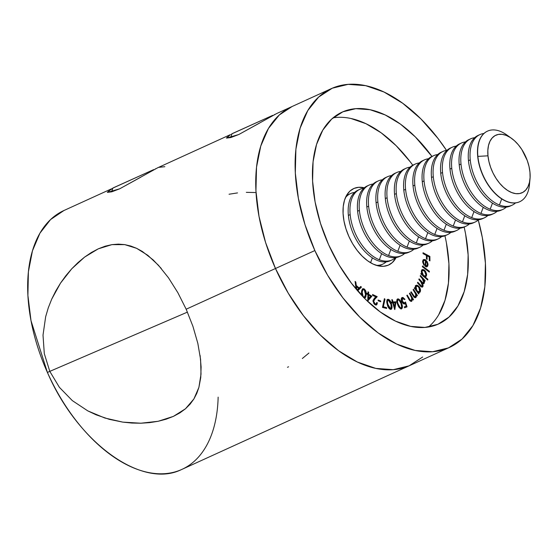 <?xml version="1.0" encoding="UTF-8"?>
<svg xmlns="http://www.w3.org/2000/svg" width="558" height="558" viewBox="0 0 558 558"><rect width="100%" height="100%" fill="white"/><g stroke="black" fill="none" stroke-linecap="round" stroke-linejoin="round"><path stroke-width="0.84" d="M158.612 167.372L164.854 166.689M331.361 88.61L291.994 106.557A142.248 82.2 65.5 0 0 275.478 268.503L314.851 250.556A142.248 82.2 -114.5 0 1 331.361 88.61A142.248 82.2 -114.5 0 1 446.533 150.388L437.897 138.321L420.878 118.882L402.688 103.251L384.023 92.028L365.602 85.646L348.129 84.356L332.282 88.206L318.667 97.043L307.807 110.533L300.12 128.152L295.9 149.223L295.315 172.945L298.377 198.397L304.975 224.602L314.851 250.556L327.637 275.261L342.828 297.77L359.847 317.216L378.038 332.847L396.703 344.07L415.124 350.445L432.596 351.735L448.444 347.892L462.059 339.055L472.919 325.565L480.605 307.946L484.825 286.875L485.418 263.153L482.356 237.701L478.276 220.033A142.248 82.2 -114.5 0 1 449.364 347.481A142.248 82.2 -114.5 0 1 314.851 250.556L186.17 309.216L275.478 268.503L288.263 293.208L303.454 315.716L320.473 335.163L338.664 350.794L357.329 362.016L375.75 368.392L393.223 369.682L409.07 365.839L422.685 357.001L409.07 365.839L393.223 369.682L375.75 368.392L357.329 362.016L338.664 350.794L320.473 335.163L303.454 315.716L288.263 293.208L275.478 268.503A142.248 82.2 65.5 0 0 409.99 365.427A142.248 82.2 -114.5 0 1 275.478 268.503A142.248 82.2 -114.5 0 1 291.994 106.557L276.712 113.525L238.775 134.52L230.866 137.526L226.604 138.077L230.447 134.611L157.628 167.805L119.698 188.799L111.781 191.806L107.527 192.357L111.363 188.897L112.667 188.799L112.242 188.506L112.89 188.234M231.968 133.955L231.319 134.227L231.751 134.52L231.319 134.227L231.968 133.955M51.706 299.158L60.55 283.066L71.745 268.789L84.6 257.099L98.264 248.84L111.9 244.641L124.748 244.62L136.633 248.331L147.835 255.334L158.409 265.224L168.495 277.821L177.856 292.685L186.17 309.216L192.935 326.36L197.832 343.365L200.587 359.422L201.019 374.153L198.892 387.412L193.891 398.963L185.458 408.791L173.371 416.394L158.158 421.283L140.874 423.215L122.781 422.12L104.834 418.019L87.794 410.883L72.331 400.616L59.385 387.329L49.802 371.37L47.416 372.465L31.011 320.697L27.9 295.412L28.388 271.816L32.455 250.8L39.939 233.16L50.569 219.559L63.94 210.512A142.248 82.2 65.5 0 0 47.416 372.465A142.248 82.2 65.5 0 0 181.001 469.794C141.453 488.954 77.409 442.292 47.416 372.465L49.802 371.37L44.298 353.639L43.015 335.128L45.658 316.714L48.281 307.814L51.706 299.158L55.814 290.899L60.55 283.066L65.9 275.652L71.745 268.789L77.98 262.595L84.6 257.099L91.414 252.474L98.264 248.84L105.141 246.204L111.9 244.641L118.422 244.132L124.748 244.62L130.802 246.05L136.633 248.331L142.304 251.442L153.185 259.93L161.276 268.475M187.439 312.117L49.802 371.37L187.439 312.117M237.506 192.915L229.038 194.24M255.236 192.531L246.315 192.35M218.143 397.136A142.248 82.2 -114.5 0 1 181.001 469.794A142.248 82.2 65.5 0 0 181.922 469.39L449.364 347.481M275.478 268.503L265.601 242.549L259.003 216.344L255.941 190.892L256.527 167.17L260.746 146.098L268.433 128.48L279.293 114.99L292.071 106.522L279.293 114.99L268.433 128.48L260.746 146.098L256.527 167.17L255.941 190.892L259.003 216.344L265.601 242.549L275.478 268.503M168.495 277.821L177.856 292.685M43.015 335.128L45.658 316.714M230.447 134.611L226.415 138.014M200.113 355.502L201.11 366.983L200.74 377.606L198.892 387.412L196.779 393.397L193.891 398.963L190.125 404.125L185.458 408.791L179.892 412.885L173.371 416.394L166.103 419.197L158.158 421.283L149.663 422.629L140.874 423.215L131.855 423.048L122.781 422.12L109.291 419.337L96.129 414.824L87.794 410.883M192.935 326.36L197.832 343.365M302.345 358.508L308.944 353.033M287.482 367.283L288.591 366.787M226.646 138.084L238.796 134.513L259.561 123.081M112.242 188.506L107.296 192.273M107.568 192.364L119.712 188.792L140.477 177.36M412.774 165.224A116.385 67.253 65.5 0 0 333.084 117.836M328.585 244.648A116.385 67.253 -114.5 0 1 342.089 112.144A116.385 67.253 -114.5 0 1 431.969 156.449L415.333 136.912L400.449 124.12L385.173 114.941L370.1 109.724L355.809 108.664L342.842 111.816L331.703 119.042L322.817 130.077L316.526 144.494L313.073 161.736L312.592 181.141L315.103 201.968L320.501 223.409L328.585 244.648A116.385 67.253 -114.5 0 0 438.637 323.947A116.385 67.253 -114.5 0 0 464.151 227.05L465.63 234.13L468.134 254.95L467.653 274.362L464.2 291.604L457.909 306.014L449.023 317.049L437.884 324.282L424.917 327.427L410.625 326.374L395.552 321.157L380.277 311.971L365.399 299.186L351.47 283.276L339.041 264.862L328.585 244.648M348.848 236.404A42.024 24.287 -114.5 0 1 353.723 188.562A42.024 24.287 -114.5 0 1 364.325 187.795L358.682 187.3L353.995 188.437L349.978 191.052L346.762 195.035L344.495 200.238L343.247 206.467L343.072 213.477L343.979 220.996L345.925 228.738L348.848 236.404L352.621 243.706L357.113 250.354L362.142 256.101L367.513 260.719L373.03 264.039L378.47 265.922L383.632 266.299L388.319 265.162L392.337 262.553L396.117 257.545A42.024 24.287 -114.5 0 1 388.591 265.043A42.024 24.287 -114.5 0 1 348.848 236.404M438.707 314.768L444.991 300.357L448.444 283.115L448.925 263.704L446.421 242.883M410.053 161.576L396.124 145.666L381.24 132.874L365.971 123.695L350.898 118.477M422.371 266.745L422.483 265.971L429.409 271.327L429.304 272.095L422.371 266.745L429.304 272.095L429.409 271.327L422.483 265.971L422.371 266.745M425.656 275.694L426.577 275.471L424.624 270.274L423.899 270.602L424.624 270.274L422.273 269.598L421.388 270.888L421.876 274.02L421.234 274.313L421.876 274.02L421.025 273.274L420.871 273.992L427.714 280.011L427.867 279.293L425.056 276.824L424.415 277.11L425.056 276.824L427.867 279.293L427.714 280.011L420.871 273.992L421.025 273.274L421.876 274.02L421.311 271.593L421.827 269.926L422.615 269.493L424.115 269.877L425.566 271.348L426.626 274.173L426.368 276.077L425.056 276.824L425.719 276.719M415.619 296.528L413.499 296.389L414.043 296.145L413.08 294.764L412.564 295.001L413.08 294.764L411.19 291.806L410.793 292.232L412.836 295.426C413.917 297.337 414.978 297.979 416.01 297.351L415.291 297.679L416.01 297.351L416.352 294.805L415.933 295.001L416.352 294.805L417.063 295.921L417.461 295.482L416.938 295.719L417.461 295.482L413.485 289.281L413.087 289.714L413.485 289.281L417.461 295.482L417.063 295.921L416.352 294.805L416.296 296.891L415.64 297.609L414.427 297.365L413.583 296.5L410.793 292.232L411.19 291.806L414.252 296.361L415.619 296.528L415.759 294.219L413.087 289.714L415.57 293.738L415.619 296.528L414.238 297.219M411.476 300.344L409.328 299.953L409.865 299.709L408.972 298.23L408.463 298.467L408.972 298.23L407.242 295.091L406.796 295.44L408.658 298.823C409.628 300.832 410.681 301.62 411.811 301.194L411.392 301.383L412.397 298.837L411.937 299.018L412.397 298.837L413.046 300.016L413.499 299.667L412.983 299.904L413.499 299.667L409.872 293.089L409.419 293.431L409.872 293.089L413.499 299.667L413.046 300.016L412.397 298.837L411.811 301.194L410.925 301.362L409.732 300.504L406.796 295.44L407.242 295.091L410.088 299.988L411.476 300.344L411.804 298.091L409.419 293.431L411.671 297.686L411.476 300.344L410.514 300.783M402.227 297.498L402.227 297.498C401.104 298.125 400.951 299.472 401.753 301.543C402.632 303.385 403.65 304.173 404.808 303.901L405.373 303.461L404.41 303.901L405.373 303.461L406.217 306.119L404.264 306.907L404.655 307.793L407.026 306.844L405.499 301.997L407.026 306.844L404.655 307.793L404.264 306.907L406.217 306.119L405.373 303.461L404.034 303.964L402.374 302.666L401.258 298.969L401.872 297.7L402.897 297.421L404.989 299.325L404.431 299.548L403.12 298.356L402.137 298.788L402.151 300.888L403.371 302.771L404.55 302.973L405.499 301.997L404.55 302.973L402.332 301.355L402.576 298.384L404.431 299.548L404.989 299.325L402.165 297.526M401.453 308.832C402.702 307.897 402.743 306.098 401.579 303.433L401.069 303.664L401.579 303.433C400.756 300.699 399.486 299.172 397.777 298.851C396.508 299.786 396.445 301.585 397.582 304.27L396.857 301.739L396.975 299.534L397.777 298.851L398.921 299.123L400.505 300.992L401.913 304.389L402.444 307.277L401.913 308.616L400.902 308.825L399.172 307.451L397.582 304.27C398.44 307.012 399.73 308.532 401.453 308.832L401.662 308.769M390.614 309.383C392.107 308.93 392.434 307.325 391.604 304.57L391.06 304.814L391.604 304.57C391.144 301.857 390.028 300.092 388.235 299.276C386.722 299.716 386.373 301.313 387.175 304.082L386.792 301.585L387.266 299.639L388.235 299.276L389.589 300.03L391.604 304.57L392.016 307.06L391.577 309.02L390.328 309.327L388.863 308.176L387.175 304.082C387.664 306.809 388.814 308.581 390.614 309.383L391.193 309.306M364.353 298.132L364.939 298.042L366.167 295.063L365.406 295.412L366.167 295.063C366.62 292.859 366.02 290.858 364.36 289.051L362.791 288.723L361.521 291.653L361.87 295.552L361.445 293.173L362.275 289.142L363.753 288.716L365.56 290.509L366.167 292.42L365.936 296.458L365.455 297.602L364.29 298.125M361.458 287.112L357.65 290.858L361.458 287.112L360.719 286.456L361.458 287.112L360.496 287.551L361.458 287.112M356.109 289.051L355.097 281.427L355.809 282.062L356.276 285.473L359.122 288.019L360.719 286.456L359.122 288.019L356.276 285.473L355.809 282.062L355.097 281.427L356.109 289.051M368.622 294.233L371.9 296.2L367.91 300.832L367.917 294.659L367.08 294.164L367.101 293.327L367.938 293.822L367.98 291.792L368.671 292.204L368.622 294.233L368.671 292.204L367.98 291.792L367.938 293.822L367.101 293.327L367.08 294.164L367.917 294.659L367.771 300.748L371.9 296.2L370.944 296.64L367.778 300.309L370.944 296.64L371.9 296.2L368.622 294.233L367.813 294.603L368.622 294.233M373.679 301.404L374.202 302.952L375.262 303.964L376.357 303.845L376.72 302.499L377.375 302.806L376.838 304.675L376.141 304.996L374.857 304.577L373.741 303.35L373.086 300.225L375.764 296.842L372.625 295.37L372.577 294.498L377.201 296.668L374.041 300.065L373.679 301.404L374.802 299.179L377.201 296.668L372.577 294.498L372.625 295.37L375.764 296.842L374.202 298.481L373.023 301.111L375.269 304.808L376.497 304.905L377.375 302.806L376.72 302.499L376.106 304.033L374.509 304.305L375.262 303.964L373.679 301.404L373.086 301.676L373.679 301.404M378.122 300.023L380.654 300.943L380.744 301.718L378.205 300.797L378.122 300.023L378.205 300.797L380.744 301.718L380.654 300.943L379.747 301.355L380.654 300.943L378.122 300.023M383.346 306.781L386.52 307.584L386.666 308.476L382.474 307.409L384.399 298.663L385.006 299.2L383.346 306.781L385.006 299.2L384.399 298.663L382.474 307.409L386.666 308.476L386.52 307.584L385.592 308.197L386.52 307.584L383.346 306.781L382.523 307.158L383.346 306.781M393.041 301.948L395.985 301.822L394.834 309.544L392.699 302.889L391.953 302.917L391.674 302.004L392.42 301.969L391.751 299.751L392.372 299.723L393.041 301.948L392.372 299.723L391.751 299.751L392.42 301.969L391.674 302.004L391.953 302.917L392.699 302.889L394.708 309.55L395.985 301.822L394.945 302.792L395.985 301.822L392.079 302.38L393.041 301.948M418.2 292.392L418.995 293.459L418.667 293.982L414.315 288.172L414.65 287.642L415.396 288.646L415.34 286.38L416.282 285.236L417.231 285.236L418.765 286.226L420.439 289.546L419.986 292.183L418.2 292.392L419.567 292.504L420.153 291.96C420.844 290.467 420.537 288.744 419.225 286.777L416.198 285.271L415.584 285.836L415.396 288.646L414.65 287.642L414.315 288.172L418.667 293.982L418.995 293.459L418.458 293.703L418.995 293.459L418.2 292.392L417.656 292.636L418.2 292.392M423.473 282.202L423.348 283.52L424.31 283.08L424.436 281.762L423.857 282.027L424.436 281.762L424.045 280.367L423.675 280.534L424.861 281.253L425.105 280.618L424.519 280.883L425.105 280.618L420.418 275.485L420.167 276.119L420.418 275.485L425.105 280.618L424.861 281.253L424.045 280.367L424.31 283.08L423.62 283.743L422.573 283.415L423.117 285.822L422.385 287.105L420.871 286.498L417.51 282.892L417.761 282.236L421.513 286.121L422.441 285.703L422.155 283.457L418.842 279.488L419.093 278.854L422.532 282.522L423.376 282.767L423.773 282.32L423.194 279.579L420.167 276.119L422.155 278.296L423.773 282.32L422.022 283.213M423.201 259.847L424.617 260.307L425.58 259.868L423.606 259.54L422.713 261.367L424.024 265.378L424.359 264.89L423.843 265.127L424.359 264.89L423.306 261.695L424.01 260.391L425.482 260.677L424.024 260.391L423.376 261.242L423.536 263.32L424.359 264.89L424.024 265.378L422.734 262.351L422.971 260.209L423.62 259.533L425.056 259.582L427.24 261.751L428.021 264.129L427.693 266.145L426.675 266.822L425.098 266.312L425.482 260.677L425.098 266.312L427.093 266.696M423.048 253.625L423.034 252.739L429.883 256.415L429.946 260.872L429.269 260.509L429.221 256.938L427.079 255.787L427.128 259.358L426.452 258.996L426.403 255.424L423.048 253.625L426.403 255.424L426.452 258.996L427.128 259.358L427.079 255.787L429.221 256.938L429.269 260.509L429.946 260.872L429.883 256.415L423.034 252.739L423.048 253.625M428.432 327.016A116.385 67.253 65.5 0 0 444.935 235.783M355.216 282.334L355.809 282.062L355.216 282.334M355.669 285.752L356.276 285.473L355.669 285.752M355.739 286.289L356.095 286.603L355.739 286.289M358.473 288.312L359.122 288.019L358.473 288.312M360.029 287.133L360.496 287.551L357.413 290.585L360.496 287.551L360.029 287.133M356.876 289.958L356.409 286.463L355.802 286.735L356.409 286.463L358.661 288.479L357.001 290.104L358.661 288.479L356.409 286.463L356.876 289.958M362.344 289.065L363.397 289.49L364.36 289.051L363.425 289.511M364.493 298.042L365.037 296.626L364.416 298.139M363.649 289.693L362.219 289.072M361.577 290.858L362.33 289.972M363.195 289.567L361.689 290.606L363.195 289.567L364.255 289.776L365.525 294.575L364.541 297.121L363.265 297.016L362.163 292.106L361.458 292.427L362.163 292.106L362.651 290.167L361.675 290.634M362.763 289.965L362.107 292.685L362.442 295.461L363.704 297.072L365.023 296.647L365.581 293.989L365.357 291.457L363.997 289.623L362.77 289.951M367.129 294.192L367.938 293.822L367.129 294.192M367.966 292.525L368.671 292.204L367.966 292.525M367.68 293.94L367.666 294.512L367.68 293.94M367.91 294.826L368.447 295.14L367.91 294.826M370.526 296.396L370.944 296.64L370.526 296.396M368.601 295.07L370.624 296.284L367.813 299.032L368.517 298.711L368.601 295.07L367.896 295.391L368.601 295.07L368.517 298.711L370.624 296.284L368.601 295.07M374.809 304.535L376.106 304.033M376.671 303.127L377.375 302.806L376.671 303.127M376.399 303.803L375.98 305.003M373.839 299.618L376.238 297.1L375.743 296.87L377.201 296.668L373.03 300.581M376.413 303.538L375.876 305.107M374.613 304.508L375.401 304.284M384.204 299.569L385.006 299.2L384.204 299.569M382.509 307.249L385.557 308.023L382.509 307.249M387.21 299.709L388.235 299.276L387.28 299.716L388.256 300.141M391.046 308.183L390.67 309.39M388.235 299.276L387.636 299.36M388.291 300.169L386.959 299.716M390.614 309.46L391.053 307.493M386.785 300.874L387.691 300.636M389.833 308.832L389.421 308.902M389.561 308.902L391.102 308.107L390.984 304.48C391.681 306.649 391.479 307.981 390.384 308.462L389.512 308.86L390.384 308.462L387.782 304.124L387.252 304.368L387.782 304.124L387.44 301.683L386.813 301.969L388.424 300.148L390.984 304.48L389.903 301.404L388.424 300.148M390.384 308.462L388.975 307.312L387.977 304.891L387.44 301.683L388.068 300.19L386.82 300.825M394.332 306.935L394.192 307.842L394.332 306.935M391.758 302.276L392.42 301.969L391.758 302.276M391.821 299.974L392.372 299.723L391.821 299.974M392.009 302.157L395.022 302.262L392.009 302.157M393.313 302.861L395.134 302.785L394.52 306.844L393.969 307.095L394.52 306.844L393.313 302.861L392.769 303.113L393.313 302.861L394.52 306.844L395.134 302.785L393.313 302.861M397.136 299.269L398.168 299.709L397.087 299.269M401.481 307.723L401.132 308.86M397.959 299.562L397.366 299.304M400.958 309.048L401.286 308.595M401.481 307.716L401.474 307.2M401.021 303.531C401.976 305.617 401.997 307.088 401.097 307.932L400.142 308.372L401.097 307.932C399.758 307.542 398.761 306.279 398.126 304.131L397.624 304.368L398.126 304.131L397.449 301.648L396.884 301.906L397.449 301.648L398.077 299.716C399.423 300.099 400.407 301.369 401.021 303.531L398.991 300.009L397.701 299.939L397.408 301.306L397.91 303.51L400.184 307.639L401.097 307.932L401.683 307.332L401.021 303.531M400.302 308.316L401.097 307.932M396.954 300.211L398.077 299.716M401.718 297.839L402.897 298.328M402.541 298.397L401.244 299.109M401.781 301.606L402.332 301.355L401.781 301.606M403.134 303.489L404.55 302.973L403.036 303.475M404.69 302.903L404.927 303.664L404.69 302.903M405.764 306.321L406.05 307.235L405.764 306.321M401.174 299.228L401.614 298.823M402.709 298.181L401.586 297.853M411.455 300.357L411.093 301.39M411.037 301.459L411.476 300.016M415.487 296.647L415.145 297.665M414.343 297.191L413.945 297.212M415.047 297.784L415.48 296.716M414.852 288.891L415.396 288.646L414.852 288.891M415.759 285.598L417.112 286.066M418.667 287.035L419.225 286.777L418.667 287.035M419.023 292.622L419.546 291.346L419.191 292.399L420.153 291.96L419.037 292.608M417.3 286.205L415.319 285.675M415.215 286.861L416.366 286.547M418.095 292.19L417.328 292.19L419.588 291.276C418.842 292.162 417.907 291.918 416.777 290.558L416.275 290.788L416.777 290.558L416.066 286.568L415.236 286.952L416.533 286.149L415.25 286.819M416.066 286.568C416.812 285.724 417.747 285.968 418.87 287.293L419.588 291.276L419.665 288.863L418.012 286.442L416.303 286.296L415.829 288.43L417.524 291.346L419.051 291.75L419.588 291.276M422.169 286.094L422.015 286.91L422.978 286.47L422.573 283.415L422.211 283.583L423.78 283.694L424.31 283.08L423.243 283.736M423.773 282.32C423.194 283.039 422.434 282.76 421.492 281.483L420.906 281.748L421.492 281.483L419.093 278.854L418.842 279.488L420.676 281.497L422.441 285.703C421.925 286.442 421.213 286.219 420.32 285.04L419.721 285.312L420.32 285.04L417.761 282.236L417.51 282.892L420.069 285.696L422.476 287.07L422.978 286.47L421.918 287.126M422.441 285.703L420.551 286.561M421.011 286.624L421.485 286.142M422.413 283.206L421.792 283.108M421.848 287.231L422.127 285.487M423.229 283.764L423.501 282.564M427.867 279.293L427.226 279.586L427.867 279.293M421.848 269.905L423.271 270.393M425.056 276.824L426.577 275.471L425.615 275.91L425.21 276.817M425.07 276.956L425.67 275.61M423.41 270.497L421.653 269.933M421.562 274.745L421.22 274.027M422.657 270.477L424.45 270.986L425.949 274.989L425.266 276.008L423.459 275.471L421.96 271.467L422.657 270.477L421.939 270.839M424.659 276.182L423.299 276.426M423.459 275.471L422.859 275.743L423.459 275.471L425.015 276.084L425.615 275.743L425.991 273.992L424.826 271.369L422.901 270.4L421.311 271.76L421.96 271.467L422.183 273.587L423.459 275.471M423.766 276.538L425.266 276.008M428.718 271.641L429.409 271.327L428.718 271.641M423.306 261.695L422.706 261.967L423.306 261.695M426.877 266.78L428.028 264.876L427.226 265.238L428.028 264.876L427.24 261.751L426.717 261.988L427.24 261.751L425.58 259.868L424.631 260.321M427.044 265.559L426.542 266.829M424.01 260.391L422.741 261.046M423.097 259.854L424.847 260.474M425.07 260.663L425.914 261.611M427.065 265.315L426.375 266.989M426.961 266.006L426.73 266.578M423.062 260.823L422.559 261.297M425.084 266.333L426.284 265.643M425.719 265.803L426.04 261.137L425.433 261.409L426.04 261.137L427.037 262.567L427.4 264.471L426.689 265.852L425.112 266.082L426.884 265.72L427.351 264.862L427.219 263.055L426.04 261.137L425.719 265.803M425.147 266.34L426.689 265.852M426.403 255.501L426.996 255.822L426.403 255.501M428.997 256.82L429.883 256.415L428.997 256.82M426.41 256.087L427.079 255.787L426.41 256.087M274.376 114.648L274.934 114.411M232.644 133.495L272.743 115.346L232.065 133.69L230.587 137.575M155.291 168.928L155.856 168.69M113.567 187.774L153.659 169.625L112.988 187.969L111.502 191.861M506.88 201.598A38.795 22.418 65.5 0 0 519.547 201.801A38.795 22.418 65.5 0 0 519.638 201.759A38.795 22.418 -114.5 0 1 506.88 201.598A38.795 22.418 -114.5 0 1 477.704 156.47A38.795 22.418 65.5 0 0 506.88 201.598M529.619 181.615A38.795 22.418 -114.5 0 1 519.728 201.717A38.795 22.418 -114.5 0 1 493.872 191.959A38.795 22.418 -114.5 0 1 477.885 156.386L477.704 156.47A38.795 22.418 -114.5 0 1 487.455 131.158A38.795 22.418 65.5 0 0 487.364 131.2A38.795 22.418 65.5 0 0 477.704 156.47L477.885 156.386A38.795 22.418 65.5 0 0 503.846 200.001A38.795 22.418 65.5 0 0 529.444 184.761L530.002 178.944A31.625 18.274 -114.5 0 1 509.133 191.366A31.625 18.274 -114.5 0 1 487.971 155.815L477.885 156.386L487.971 155.815L488.92 161.555L490.635 167.386L493.056 173.085L496.09 178.441L499.619 183.233L503.504 187.293L507.606 190.452L511.756 192.601L515.794 193.647L519.575 193.549L522.951 192.315L525.782 189.999L527.973 186.679L529.43 182.487L530.1 177.583L529.961 172.157A31.625 18.274 -114.5 0 1 530.002 178.944M511.184 205.567A38.795 22.418 -114.5 0 1 497.638 205.811A38.795 22.418 -114.5 0 1 468.462 160.683L470.241 159.867A38.795 22.418 65.5 0 0 499.417 204.995L501.719 198.92L499.417 204.995A38.795 22.418 65.5 0 0 515.55 202.903A38.795 22.418 -114.5 0 1 512.091 205.198A38.795 22.418 -114.5 0 1 499.417 204.995A38.795 22.418 -114.5 0 1 470.241 159.867L468.462 160.683A38.795 22.418 65.5 0 0 497.638 205.811A38.795 22.418 65.5 0 0 510.312 206.007L512.091 205.198M501.949 209.78A38.795 22.418 -114.5 0 1 488.403 210.017A38.795 22.418 -114.5 0 1 459.227 164.889L461.006 164.08A38.795 22.418 65.5 0 0 490.182 209.208L492.477 203.133L490.182 209.208A38.795 22.418 65.5 0 0 506.308 207.116A38.795 22.418 -114.5 0 1 502.849 209.41A38.795 22.418 -114.5 0 1 490.182 209.208A38.795 22.418 -114.5 0 1 461.006 164.08L459.227 164.889A38.795 22.418 65.5 0 0 488.403 210.017A38.795 22.418 65.5 0 0 501.07 210.22L502.849 209.41M492.707 213.993A38.795 22.418 -114.5 0 1 479.162 214.23A38.795 22.418 -114.5 0 1 449.992 169.102L451.771 168.293A38.795 22.418 65.5 0 0 480.947 213.421L483.242 207.346L480.947 213.421A38.795 22.418 65.5 0 0 497.073 211.322A38.795 22.418 -114.5 0 1 493.614 213.616A38.795 22.418 -114.5 0 1 480.947 213.421A38.795 22.418 -114.5 0 1 451.771 168.293L449.992 169.102A38.795 22.418 65.5 0 0 479.162 214.23A38.795 22.418 65.5 0 0 491.835 214.432L493.614 213.616M483.472 218.199A38.795 22.418 -114.5 0 1 469.927 218.443A38.795 22.418 -114.5 0 1 440.75 173.315L442.529 172.499A38.795 22.418 65.5 0 0 471.705 217.627L474.007 211.552L471.705 217.627A38.795 22.418 65.5 0 0 487.832 215.534A38.795 22.418 -114.5 0 1 484.379 217.829A38.795 22.418 -114.5 0 1 471.705 217.627A38.795 22.418 -114.5 0 1 442.529 172.499L440.75 173.315A38.795 22.418 65.5 0 0 469.927 218.443A38.795 22.418 65.5 0 0 482.6 218.638L484.379 217.829M474.237 222.412A38.795 22.418 -114.5 0 1 460.692 222.649A38.795 22.418 -114.5 0 1 431.515 177.521L433.294 176.712A38.795 22.418 65.5 0 0 462.47 221.84L464.765 215.765L462.47 221.84A38.795 22.418 65.5 0 0 478.597 219.747A38.795 22.418 -114.5 0 1 475.137 222.042A38.795 22.418 -114.5 0 1 462.47 221.84A38.795 22.418 -114.5 0 1 433.294 176.712L431.515 177.521A38.795 22.418 65.5 0 0 460.692 222.649A38.795 22.418 65.5 0 0 473.358 222.851L475.137 222.042M464.995 226.625A38.795 22.418 -114.5 0 1 451.45 226.862A38.795 22.418 -114.5 0 1 422.273 181.734L424.059 180.925A38.795 22.418 65.5 0 0 453.236 226.053L455.53 219.978L453.236 226.053A38.795 22.418 65.5 0 0 469.362 223.953A38.795 22.418 -114.5 0 1 465.902 226.248A38.795 22.418 -114.5 0 1 453.236 226.053A38.795 22.418 -114.5 0 1 424.059 180.925L422.273 181.734A38.795 22.418 65.5 0 0 451.45 226.862A38.795 22.418 65.5 0 0 464.123 227.064L465.902 226.248M455.76 230.831A38.795 22.418 -114.5 0 1 442.215 231.075A38.795 22.418 -114.5 0 1 413.039 185.947L414.817 185.13A38.795 22.418 65.5 0 0 443.994 230.259L446.295 224.183L443.994 230.259A38.795 22.418 65.5 0 0 460.12 228.166A38.795 22.418 -114.5 0 1 456.667 230.461A38.795 22.418 -114.5 0 1 443.994 230.259A38.795 22.418 -114.5 0 1 414.817 185.13L413.039 185.947A38.795 22.418 65.5 0 0 442.215 231.075A38.795 22.418 65.5 0 0 454.882 231.27L456.667 230.461M446.519 235.044A38.795 22.418 -114.5 0 1 432.98 235.281A38.795 22.418 -114.5 0 1 403.804 190.152L405.582 189.343A38.795 22.418 65.5 0 0 434.759 234.472L437.054 228.396L434.759 234.472A38.795 22.418 65.5 0 0 450.885 232.379A38.795 22.418 -114.5 0 1 447.425 234.674A38.795 22.418 -114.5 0 1 434.759 234.472A38.795 22.418 -114.5 0 1 405.582 189.343L403.804 190.152A38.795 22.418 65.5 0 0 432.98 235.281A38.795 22.418 65.5 0 0 445.647 235.483L447.425 234.674M437.284 239.256A38.795 22.418 -114.5 0 1 423.738 239.494A38.795 22.418 -114.5 0 1 394.562 194.365L396.347 193.556A38.795 22.418 65.5 0 0 425.517 238.684L427.819 232.609L425.517 238.684A38.795 22.418 65.5 0 0 441.65 236.585A38.795 22.418 -114.5 0 1 438.19 238.88A38.795 22.418 -114.5 0 1 425.517 238.684A38.795 22.418 -114.5 0 1 396.347 193.556L394.562 194.365A38.795 22.418 65.5 0 0 423.738 239.494A38.795 22.418 65.5 0 0 436.412 239.696L438.19 238.88M428.049 243.462A38.795 22.418 -114.5 0 1 414.503 243.706A38.795 22.418 -114.5 0 1 385.327 198.578L387.106 197.762A38.795 22.418 65.5 0 0 416.282 242.89L418.577 236.815L416.282 242.89A38.795 22.418 65.5 0 0 432.408 240.798A38.795 22.418 -114.5 0 1 428.956 243.093A38.795 22.418 -114.5 0 1 416.282 242.89A38.795 22.418 -114.5 0 1 387.106 197.762L385.327 198.578A38.795 22.418 65.5 0 0 414.503 243.706A38.795 22.418 65.5 0 0 427.17 243.902L428.956 243.093M418.807 247.675A38.795 22.418 -114.5 0 1 405.268 247.912A38.795 22.418 -114.5 0 1 376.092 202.784L377.871 201.975A38.795 22.418 65.5 0 0 407.047 247.103L409.342 241.028L407.047 247.103A38.795 22.418 65.5 0 0 423.173 245.011A38.795 22.418 -114.5 0 1 419.714 247.306A38.795 22.418 -114.5 0 1 407.047 247.103A38.795 22.418 -114.5 0 1 377.871 201.975L376.092 202.784A38.795 22.418 65.5 0 0 405.268 247.912A38.795 22.418 65.5 0 0 417.935 248.115L419.714 247.306M409.572 251.888A38.795 22.418 -114.5 0 1 396.027 252.125A38.795 22.418 -114.5 0 1 366.85 206.997L368.629 206.188A38.795 22.418 65.5 0 0 397.805 251.316L400.107 245.241L397.805 251.316A38.795 22.418 65.5 0 0 413.931 249.217A38.795 22.418 -114.5 0 1 410.479 251.512A38.795 22.418 -114.5 0 1 397.805 251.316A38.795 22.418 -114.5 0 1 368.629 206.188L366.85 206.997A38.795 22.418 65.5 0 0 396.027 252.125A38.795 22.418 65.5 0 0 408.7 252.328L410.479 251.512M400.337 256.094A38.795 22.418 -114.5 0 1 386.792 256.338A38.795 22.418 -114.5 0 1 357.615 211.21L359.394 210.394A38.795 22.418 65.5 0 0 388.57 255.522L390.865 249.447L388.57 255.522A38.795 22.418 65.5 0 0 404.696 253.43A38.795 22.418 -114.5 0 1 401.237 255.724A38.795 22.418 -114.5 0 1 388.57 255.522A38.795 22.418 -114.5 0 1 359.394 210.394L357.615 211.21A38.795 22.418 65.5 0 0 386.792 256.338A38.795 22.418 65.5 0 0 399.458 256.534L401.237 255.724M391.095 260.307A38.795 22.418 -114.5 0 1 377.55 260.544A38.795 22.418 -114.5 0 1 348.373 215.416L350.159 214.607A38.795 22.418 65.5 0 0 379.335 259.735L381.63 253.66L379.335 259.735A38.795 22.418 65.5 0 0 395.462 257.643A38.795 22.418 -114.5 0 1 392.002 259.937A38.795 22.418 -114.5 0 1 379.335 259.735A38.795 22.418 -114.5 0 1 350.159 214.607L348.373 215.416A38.795 22.418 65.5 0 0 377.55 260.544A38.795 22.418 65.5 0 0 390.223 260.746L392.002 259.937M376.28 265.329A38.795 22.418 65.5 0 0 386.22 261.848A38.795 22.418 -114.5 0 1 382.767 264.143A38.795 22.418 -114.5 0 1 376.28 265.329M372.395 257.873L370.561 262.72L372.395 257.873M381.86 264.52A38.795 22.418 -114.5 0 1 378.212 265.866A38.795 22.418 65.5 0 0 380.981 264.959L382.767 264.143M346.302 195.851A38.795 22.418 -114.5 0 1 349.706 193.982A38.795 22.418 65.5 0 0 348.806 194.358A38.795 22.418 65.5 0 0 346.302 195.851M345.437 197.658A38.795 22.418 -114.5 0 1 350.584 193.542A38.795 22.418 -114.5 0 1 354.581 192.44A38.795 22.418 65.5 0 0 345.437 197.658M348.373 215.416A38.795 22.418 -114.5 0 1 358.947 189.776A38.795 22.418 65.5 0 0 358.041 190.145A38.795 22.418 65.5 0 0 348.373 215.416M350.159 214.607A38.795 22.418 -114.5 0 1 359.819 189.336A38.795 22.418 -114.5 0 1 363.823 188.227A38.795 22.418 65.5 0 0 350.159 214.607M357.615 211.21A38.795 22.418 -114.5 0 1 368.182 185.563A38.795 22.418 65.5 0 0 367.276 185.933A38.795 22.418 65.5 0 0 357.615 211.21M359.394 210.394A38.795 22.418 -114.5 0 1 369.061 185.123A38.795 22.418 -114.5 0 1 373.058 184.021A38.795 22.418 65.5 0 0 359.394 210.394M366.85 206.997A38.795 22.418 -114.5 0 1 377.424 181.35A38.795 22.418 65.5 0 0 376.517 181.727A38.795 22.418 65.5 0 0 366.85 206.997M368.629 206.188A38.795 22.418 -114.5 0 1 378.296 180.911A38.795 22.418 -114.5 0 1 382.293 179.809A38.795 22.418 65.5 0 0 368.629 206.188M376.092 202.784A38.795 22.418 -114.5 0 1 386.659 177.144A38.795 22.418 65.5 0 0 385.752 177.514A38.795 22.418 65.5 0 0 376.092 202.784M377.871 201.975A38.795 22.418 -114.5 0 1 387.531 176.705A38.795 22.418 -114.5 0 1 391.535 175.596A38.795 22.418 65.5 0 0 377.871 201.975M385.327 198.578A38.795 22.418 -114.5 0 1 395.894 172.931A38.795 22.418 65.5 0 0 394.987 173.301A38.795 22.418 65.5 0 0 385.327 198.578M387.106 197.762A38.795 22.418 -114.5 0 1 396.773 172.492A38.795 22.418 -114.5 0 1 400.77 171.39A38.795 22.418 65.5 0 0 387.106 197.762M394.562 194.365A38.795 22.418 -114.5 0 1 405.136 168.718A38.795 22.418 65.5 0 0 404.229 169.095A38.795 22.418 65.5 0 0 394.562 194.365M396.347 193.556A38.795 22.418 -114.5 0 1 406.008 168.279A38.795 22.418 -114.5 0 1 410.011 167.177A38.795 22.418 65.5 0 0 396.347 193.556M403.804 190.152A38.795 22.418 -114.5 0 1 414.371 164.512A38.795 22.418 65.5 0 0 413.464 164.882A38.795 22.418 65.5 0 0 403.804 190.152M405.582 189.343A38.795 22.418 -114.5 0 1 415.243 164.073A38.795 22.418 -114.5 0 1 419.246 162.964A38.795 22.418 65.5 0 0 405.582 189.343M413.039 185.947A38.795 22.418 -114.5 0 1 423.606 160.299A38.795 22.418 65.5 0 0 422.706 160.669A38.795 22.418 65.5 0 0 413.039 185.947M414.817 185.13A38.795 22.418 -114.5 0 1 424.485 159.86A38.795 22.418 -114.5 0 1 428.481 158.758A38.795 22.418 65.5 0 0 414.817 185.13M422.273 181.734A38.795 22.418 -114.5 0 1 432.848 156.087A38.795 22.418 65.5 0 0 431.941 156.463A38.795 22.418 65.5 0 0 422.273 181.734M424.059 180.925A38.795 22.418 -114.5 0 1 433.719 155.647A38.795 22.418 -114.5 0 1 437.723 154.545A38.795 22.418 65.5 0 0 424.059 180.925M431.515 177.521A38.795 22.418 -114.5 0 1 442.082 151.881A38.795 22.418 65.5 0 0 441.176 152.25A38.795 22.418 65.5 0 0 431.515 177.521M433.294 176.712A38.795 22.418 -114.5 0 1 442.961 151.441A38.795 22.418 -114.5 0 1 446.958 150.332A38.795 22.418 65.5 0 0 433.294 176.712M440.75 173.315A38.795 22.418 -114.5 0 1 451.324 147.668A38.795 22.418 65.5 0 0 450.418 148.037A38.795 22.418 65.5 0 0 440.75 173.315M442.529 172.499A38.795 22.418 -114.5 0 1 452.196 147.228A38.795 22.418 -114.5 0 1 456.193 146.126A38.795 22.418 65.5 0 0 442.529 172.499M449.992 169.102A38.795 22.418 -114.5 0 1 460.559 143.455A38.795 22.418 65.5 0 0 459.653 143.831A38.795 22.418 65.5 0 0 449.992 169.102M451.771 168.293A38.795 22.418 -114.5 0 1 461.431 143.015A38.795 22.418 -114.5 0 1 465.435 141.913A38.795 22.418 65.5 0 0 451.771 168.293M459.227 164.889A38.795 22.418 -114.5 0 1 469.794 139.249A38.795 22.418 65.5 0 0 468.887 139.619A38.795 22.418 65.5 0 0 459.227 164.889M461.006 164.08A38.795 22.418 -114.5 0 1 470.673 138.809A38.795 22.418 -114.5 0 1 474.67 137.7A38.795 22.418 65.5 0 0 461.006 164.08M468.462 160.683A38.795 22.418 -114.5 0 1 479.036 135.036A38.795 22.418 65.5 0 0 478.129 135.406A38.795 22.418 65.5 0 0 468.462 160.683M470.241 159.867A38.795 22.418 -114.5 0 1 479.908 134.597A38.795 22.418 -114.5 0 1 483.905 133.495A38.795 22.418 65.5 0 0 470.241 159.867M529.961 172.157L529.012 166.423L527.296 160.585L521.842 149.537L518.312 144.738L514.42 140.679L510.326 137.519L506.176 135.371L502.137 134.332L498.357 134.422L494.981 135.657L492.149 137.972L489.959 141.293L488.501 145.485L487.832 150.388L487.971 155.815A31.625 18.274 -114.5 0 1 511.477 138.3A31.625 18.274 -114.5 0 1 529.961 172.157M511.477 138.3L506.72 134.903A38.795 22.418 65.5 0 0 477.885 156.386A38.795 22.418 -114.5 0 1 487.553 131.116A38.795 22.418 -114.5 0 1 509.203 136.836M63.926 210.519L111.363 188.897M364.541 297.121L363.579 297.56M402.555 298.391L401.593 298.83M348.806 194.358L350.584 193.542M358.041 190.145L359.819 189.336M367.276 185.933L369.061 185.123M376.517 181.727L378.296 180.911M385.752 177.514L387.531 176.705M394.987 173.301L396.773 172.492M404.229 169.095L406.008 168.279M413.464 164.882L415.243 164.073M422.706 160.669L424.485 159.86M431.941 156.463L433.719 155.647M441.176 152.25L442.961 151.441M450.418 148.037L452.196 147.228M459.653 143.831L461.431 143.015M468.887 139.619L470.673 138.809M478.129 135.406L479.908 134.597"/></g></svg>
